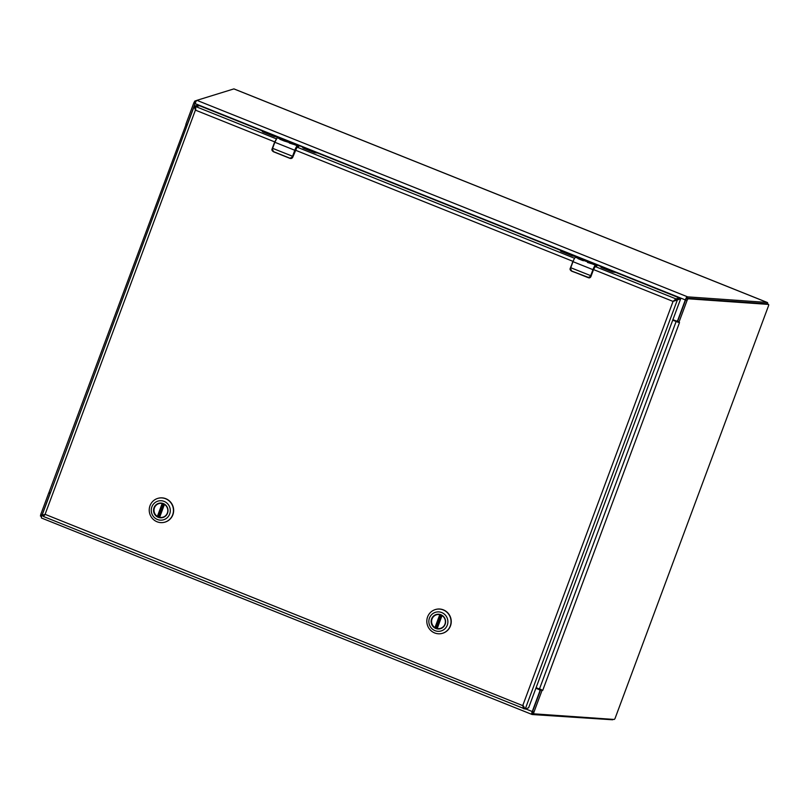 <?xml version="1.0" encoding="UTF-8"?>
<svg xmlns="http://www.w3.org/2000/svg" width="809" height="809" viewBox="0 0 809 809"><rect width="100%" height="100%" fill="white"/><g stroke="black" fill="none" stroke-linecap="round" stroke-linejoin="round"><path stroke-width="1.21" d="M767.296 303.881L767.68 302.859A3.266 0.576 -68.2 0 1 767.508 303.972M234.034 88.96A3.266 0.576 111.8 0 0 233.973 88.899A3.266 0.576 111.8 0 0 233.882 88.899L767.094 302.435L687.62 296.863L687.134 298.177M49.784 494.511A1.345 1.315 -107.2 0 0 49.521 494.946L41.987 515.202A3.266 0.576 111.8 0 0 41.471 518.013A3.266 0.576 111.8 0 0 41.562 518.013M233.882 88.899L196.89 100.336A3.266 0.576 111.8 0 0 195.07 103.582L187.536 123.838A1.345 1.315 -107.2 0 0 187.455 124.343M612.625 719.777L532.292 714.539L532.767 713.255M196.89 100.336L687.62 296.863L686.538 297.378L686.275 298.582L687.043 298.43M672.957 319.676L676.102 320.94A1.345 1.315 -107.2 0 0 677.8 320.182L685.334 299.917A3.266 0.576 -68.2 0 1 686.538 297.378M532.383 712.173L531.634 713.902L532.292 714.539L531.634 713.902A3.266 0.576 -68.2 0 1 532.251 711.536L539.785 691.28A1.345 1.315 -107.2 0 0 539.016 689.531L535.882 688.277M685.941 299.209L686.275 298.582M676.961 320.971L677.325 320.86A1.345 1.315 -107.2 0 0 678.043 320.303M540.22 690.916A1.345 1.315 -107.2 0 0 539.381 689.42L535.962 688.054M536.084 687.711L541.454 689.753L541.969 690.573L533.96 712.112A1.8 0.758 114.1 0 0 534.021 713.811A1.8 0.758 114.1 0 0 534.132 713.841L614.061 719.444A1.345 0.566 114.1 0 0 615.133 718.23L768.55 305.701A1.345 0.566 114.1 0 0 768.499 304.427A1.345 0.566 114.1 0 0 768.419 304.406L688.489 298.804A1.8 0.758 114.1 0 0 687.074 300.422L679.054 321.962L679.499 322.579L672.744 320.243M533.96 712.112L532.565 711.495L540.574 689.946L542.718 690.37L541.454 689.753M532.565 711.495A1.8 0.758 114.1 0 0 532.625 713.194A1.8 0.758 114.1 0 0 532.737 713.214L533.92 713.75M767.185 303.85A1.345 0.566 114.1 0 0 767.104 303.8A1.345 0.566 114.1 0 0 767.023 303.779L687.094 298.177A1.8 0.758 114.1 0 0 685.678 299.795L677.659 321.345L679.054 321.962L678.114 322.285L672.825 320.02M540.574 689.946L540.776 689.278M186.009 124.829L186.404 125.334L185.858 124.323L193.847 102.834L194.848 101.044L196.708 100.468M41.562 516.506L40.45 516.081L40.733 514.534L48.722 493.045L50.31 493.106M186.97 125.638L185.858 124.323L187.253 124.879M49.743 492.802L49.349 492.297L49.743 492.802L48.722 493.045L50.128 493.601M187.021 125.496L186.404 125.334M278.518 137.368L274.15 136.468L263.309 132.13L262.288 131.543L263.067 131.28L262.581 130.987L199.479 105.716L195.869 106.616L195.404 110.135L194.221 106.272L42.038 515.333L45.082 514.332L43.625 515.92M524.01 708.593L43.474 516.506M524.151 707.167L523.089 705.509L523.565 708.735L522.735 705.62L525.213 709.078L528.641 707.744L680.672 298.774L673.058 301.413L675.98 298.895L673.058 301.413L522.735 705.62L45.082 514.332L195.404 110.135L274.706 141.888M44.03 514.888L45.435 514.221L43.544 516.182L42.007 515.566M673.23 301.363L675.404 300.463M523.666 708.462L525.213 709.078L677.426 299.785L675.879 299.158L679.125 298.157L680.662 298.774L679.226 297.894L675.98 298.895L595.111 266.505M597.234 264.998L601.694 266.879L600.895 267.142L601.926 267.739L612.757 272.077L615.892 272.481L679.226 297.894M601.694 266.879L601.441 267.526L601.694 266.879M582.116 259.638L579.315 258.516L582.723 259.446L579.578 257.98L586.788 260.892L588.386 261.944L585.008 261.004C587.799 261.732 587.567 261.449 584.32 260.154L582.733 260.549L578 258.647A4.5 0.789 -68.2 0 1 578.364 258.344L581.813 259.729L575.3 257.191L576.686 256.756L572.297 255.866L561.456 251.528L560.435 250.942L561.234 250.669L560.728 250.385L317.745 153.073L314.61 152.679L303.779 148.33L302.748 147.744L303.537 147.491L303.041 147.187L299.087 145.6M263.087 131.27L262.834 131.918L263.087 131.27M276.203 138.784L195.869 106.616L195.525 107.526L195.768 106.889L194.221 106.272L197.457 105.271L198.66 105.746L197.477 105.271M195.758 110.024L195.626 107.203M440.885 614.971A7.129 6.947 72.8 0 1 440.531 628.401A7.129 6.947 72.8 0 1 431.46 621.292A7.129 6.947 72.8 0 1 440.885 614.971M435.808 628.472A7.392 7.21 72.8 0 1 433.786 615.831A7.392 7.21 72.8 0 1 445.496 620.523A7.392 7.21 72.8 0 1 435.808 628.472M441.724 612.565A9.738 9.496 72.8 0 1 444.394 629.22A9.738 9.496 72.8 0 1 428.972 623.041A9.738 9.496 72.8 0 1 441.724 612.565M427.597 616.893A12.398 12.084 -107.2 0 0 442.594 633.275A12.398 12.084 -107.2 0 0 443.211 609.925A12.398 12.084 -107.2 0 0 427.597 616.893M442.695 633.245A12.398 12.084 -107.2 0 0 442.786 633.225A12.398 12.084 -107.2 0 0 443.403 609.865A12.398 12.084 -107.2 0 0 435.363 609.561M437.093 628.017A7.089 6.907 72.8 0 1 436.021 627.531L434.959 627.592A7.089 6.907 72.8 0 1 439.772 614.638L434.959 627.592M443.828 626.146A7.089 6.907 72.8 0 1 437.224 628.492L442.027 615.558M436.021 627.531L440.713 614.901M163.297 503.805A7.129 6.947 72.8 0 1 162.943 517.234A7.129 6.947 72.8 0 1 153.872 510.135A7.129 6.947 72.8 0 1 163.297 503.805M158.23 517.305A7.392 7.21 72.8 0 1 156.198 504.664A7.392 7.21 72.8 0 1 167.908 509.357A7.392 7.21 72.8 0 1 158.23 517.305M164.146 501.398A9.738 9.496 72.8 0 1 166.806 518.053A9.738 9.496 72.8 0 1 151.384 511.875A9.738 9.496 72.8 0 1 164.146 501.398M150.009 505.726A12.398 12.084 -107.2 0 0 165.006 522.108A12.398 12.084 -107.2 0 0 165.623 498.759A12.398 12.084 -107.2 0 0 150.009 505.726M165.107 522.088A12.398 12.084 -107.2 0 0 165.815 498.698A12.398 12.084 -107.2 0 0 157.775 498.395M159.504 516.85A7.089 6.907 72.8 0 1 158.433 516.364L157.371 516.425A7.089 6.907 72.8 0 1 162.184 503.471L157.371 516.425M166.25 514.989A7.089 6.907 72.8 0 1 159.636 517.335L164.449 504.391M158.433 516.364L163.125 503.744M590.651 263.269L588.548 261.944L590.995 262.551L593.796 263.673L589.923 262.429L592.501 263.997L587.476 262.44A4.5 0.789 -68.2 0 1 587.85 262.146L590.57 263.471L587.85 262.146M572.762 261.54L570.76 267.718A5.623 0.981 111.8 0 0 570.476 268.507L571.68 271.045L588.123 277.629L590.418 276.496A5.623 0.981 -68.2 0 1 590.701 275.707L592.946 269.66L573.005 261.671L570.76 267.718L591.086 275.808L592.946 269.66A4.5 0.789 -68.2 0 1 595.464 265.19L592.501 263.997M570.507 267.577L573.005 261.671A4.5 0.789 111.8 0 1 575.512 257.201L576.908 256.766A5.623 0.981 -68.2 0 1 577.05 256.766A5.623 0.981 -68.2 0 1 577.06 256.777L596.85 264.755A5.623 0.981 -68.2 0 1 597.002 264.755A5.623 0.981 -68.2 0 1 597.012 264.765L577.05 256.766M581.732 259.942L578 258.647M583.805 260.741L583.188 260.65M588.254 262.015L586.353 260.943M583.977 259.972L582.713 259.467M582.723 259.446L582.106 259.669M592.603 264.007L591.379 263.38M590.044 262.44L588.659 262.106M593.472 269.721L590.954 276.496L593.472 269.721L595.424 266.252L596.981 265.767L595.424 266.252M570.476 268.507L571.67 271.177L589.528 277.841L571.68 271.045M588.912 277.922L591.086 275.808M285.658 141.342L286.861 141.605C289.652 142.333 289.42 142.05 286.174 140.746L284.586 141.15L279.853 139.249A4.5 0.789 -68.2 0 1 280.217 138.946L283.969 140.24L281.168 139.118L284.566 140.048L281.431 138.572L288.641 141.494L290.239 142.546L289.086 142.495L285.041 141.241M292.504 143.871L290.401 142.546L292.848 143.153L295.649 144.275L291.776 143.021L294.355 144.599L289.329 143.041A4.5 0.789 -68.2 0 1 289.703 142.748L292.423 144.073L289.703 142.748M272.33 149.109L272.097 148.927C271.591 149.887 272.067 150.838 273.523 151.779L272.097 148.927L274.615 142.131L272.613 148.32A5.623 0.981 111.8 0 0 272.33 149.109L273.533 151.647L289.976 158.23L292.271 157.088A5.623 0.981 -68.2 0 1 292.555 156.309L294.8 150.262L274.858 142.273L272.613 148.32L292.929 156.41L294.8 150.262A4.5 0.789 -68.2 0 1 297.318 145.792L294.355 144.599M274.615 142.131L277.153 137.793L274.858 142.273A4.5 0.789 111.8 0 1 277.366 137.803L278.761 137.368L277.366 137.803L283.676 140.321L279.853 139.249M290.107 142.617L288.206 141.545M285.83 140.574L283.585 140.533M294.456 144.609L293.232 143.982M291.897 143.041L290.512 142.708M297.075 147.046L292.807 157.098L291.412 158.433A2.245 2.194 -107.2 0 0 291.412 158.433A2.245 2.194 -107.2 0 0 292.797 157.108L295.325 150.322L297.277 146.854L298.834 146.368L297.277 146.854M290.765 158.524L289.976 158.362L291.382 158.443L292.929 156.41M273.523 151.779L289.976 158.362L273.533 151.647M295.184 150.363L297.51 146.227L298.875 146.267M540.645 689.824L535.993 687.963M195.07 103.582L685.334 299.917M532.251 711.536L525.719 708.917M679.499 322.579L542.839 690.047M676.102 321.588L539.441 689.056M687.074 300.422L685.678 299.795M688.489 298.804L687.094 298.177M768.419 304.406L767.023 303.779M196 101.499L194.848 101.044M193.847 102.834L195.151 103.36M40.733 514.534L42.048 515.06M593.533 269.569L673.058 301.413M295.376 150.171L572.853 261.287M574.35 258.192L296.964 147.107M303.294 148.128L303.537 147.491L303.304 148.128M560.981 251.316L561.213 250.689M440.177 614.729L435.333 627.744M436.951 628.391L441.785 615.406L436.951 628.401M162.589 503.562L157.745 516.577M159.373 517.224L164.197 504.24L159.363 517.234M590.873 263.35L587.243 261.894M583.117 260.245L583.805 260.518M595.464 265.19L597.042 265.19L595.464 265.19M593.331 269.761L595.657 265.625M596.769 265.969L597.042 265.19M590.954 276.496L589.559 277.831A2.245 2.194 -107.2 0 0 589.559 277.831A2.245 2.194 -107.2 0 0 590.944 276.506L590.418 276.496M588.305 277.436L590.712 276.354M292.727 143.951L289.086 142.495M284.97 140.847L285.658 141.12M272.107 148.907L272.37 148.168M297.51 146.227L298.703 145.357L278.761 137.368A5.623 0.981 -68.2 0 1 278.903 137.368A5.623 0.981 -68.2 0 1 278.913 137.378L278.539 137.358M292.797 157.108L292.271 157.088M298.895 145.792L298.703 145.357A5.623 0.981 -68.2 0 1 298.855 145.357A5.623 0.981 -68.2 0 1 298.865 145.367L278.903 137.368M299.047 145.802L298.622 146.571M233.973 88.899L767.296 302.475M41.471 518.013L532.089 714.489M532.625 713.194L534.021 713.811M767.104 303.8L768.499 304.427M48.813 492.924L185.959 124.717M41.562 516.526L40.45 516.081M560.991 251.326L561.234 250.669M437.062 614.587L436.405 614.8M441.259 628.128L440.592 628.34M159.484 503.431L158.817 503.633M163.671 516.961L163.003 517.173M570.244 268.325C569.738 269.286 570.214 270.236 571.67 271.177M593.482 269.71L595.222 266.444"/></g></svg>
